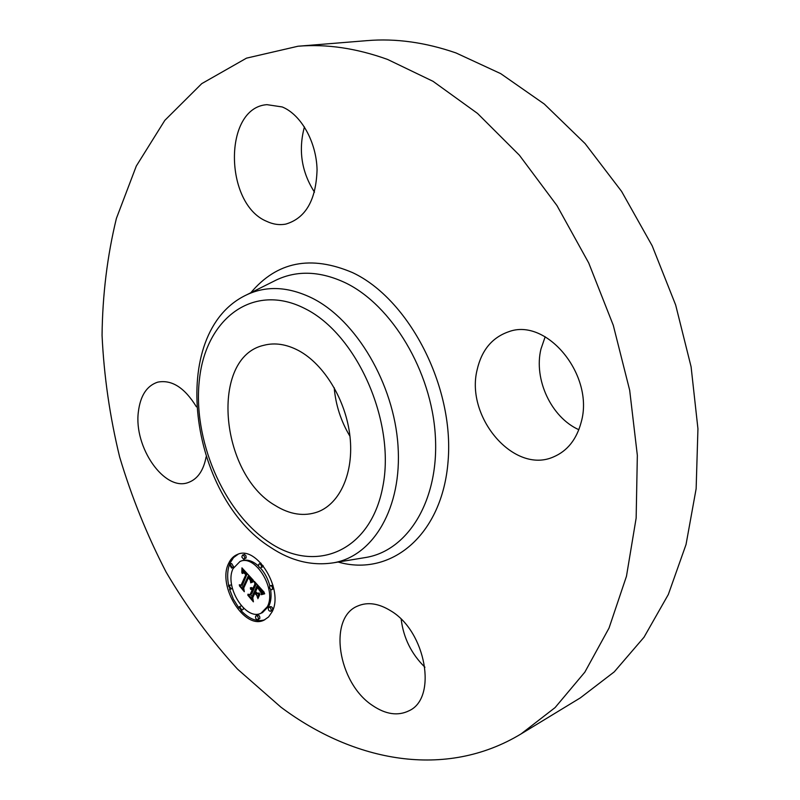 <?xml version="1.0" encoding="UTF-8"?>
<svg xmlns="http://www.w3.org/2000/svg" width="800" height="800" viewBox="0 0 800 800"><rect width="100%" height="100%" fill="white"/><g stroke="black" fill="none" stroke-linecap="round" stroke-linejoin="round"><path stroke-width="1.2" d="M206.13 456.86C203.54 470.52 197.64 479.06 188.43 482.46C164.55 491.93 133.54 447.17 138.38 411.73C140.38 395.62 146.82 385.76 157.7 382.15C171.76 379.43 184.66 387.66 196.42 406.83M297.99 46.24L367.08 40.63C395.59 38.23 425.22 42.33 455.97 52.93L500.72 73.64L544.3 104.04L585.13 143.63L621.59 191.39L652.19 245.82L675.67 305.02L691.09 366.77L697.94 428.77L696.14 488.72L686.03 544.54L668.33 594.49L644.02 637.22L614.27 671.85L580.33 697.88L521.1 733.9C445.46 779.69 353.83 761.73 280.91 707.16L237.46 669.07C210.72 639.82 186.93 607.48 166.09 572.05C147.1 535.33 131.63 497.01 119.67 457.08C109.83 416.64 103.96 376.04 102.06 335.29C102.51 294.85 107.29 255.89 116.4 218.41L136.3 166.05L164.81 120.38L201.74 83.64L246.5 58.15L297.99 46.24C326.57 43.83 356.44 48.23 387.59 59.44L433.04 81.32L477.52 113.42L519.38 155.2L556.97 205.58L588.72 262.97L613.29 325.32L629.68 390.27L637.34 455.33L636.15 518.05L626.47 576.25L609.03 628.07L584.84 672.15L555.11 707.57L521.1 733.9M349.96 436.28C340.97 421.28 335.71 405.06 334.18 387.64M314.49 192.15C301.55 172.03 298.19 150.28 304.42 126.9M578.85 429.71C551.27 417.44 533.53 379.34 540.96 349.02L545.19 336.75M424.93 667.23C411.4 653.95 403.49 637.96 401.18 619.28M298.69 350.63C324.19 364.31 345.92 400.18 349.96 436.27C354.07 472.38 340.2 503.45 317.9 511.85C304.13 516.75 289.89 514.61 275.16 505.45C219.61 473.7 209.67 357.25 263.86 345.29C274.91 342.42 286.52 344.2 298.69 350.63M390.96 610.95C425.94 631.58 437.68 697.99 409.09 710.74C397.92 716.23 385.69 714.45 372.39 705.4C337.85 682.81 327.81 617.82 357.67 606.04C367.67 601.72 378.77 603.36 390.96 610.95M477.13 369.81C481.62 350.21 492.11 337.53 508.6 331.77C546.64 317.15 594.75 375.41 581.17 422.26C576.59 439.35 567.46 450.86 553.78 456.79C514.27 474.9 465.2 417.26 477.13 369.81M266.6 221.31C224.14 203.94 223.15 107.67 266.94 104.66L282.21 106.95C301.15 114.64 316.47 142.04 317.06 169.8C316.07 200.12 305.64 218.21 285.79 224.1C279.39 225.28 272.99 224.35 266.6 221.31M228.55 563.57C230.58 559.07 233.52 556.03 237.4 554.46C256.67 544.81 284.23 589.88 272.06 611.88L268.6 616.94L264.03 620.14C244.5 630.26 217.12 586.01 228.55 563.57M238.19 554.18L233.54 557.62L230.11 562.96C227.44 569.28 226.95 576.8 228.66 585.5M229.51 589.07L233.38 599.16L238.99 608.1M241.03 610.54C249.06 619.08 256.98 622.16 264.79 619.78M260.97 613.25C245.61 621.18 224.02 586.25 233.09 568.6L239.99 561.5C255.19 553.85 276.89 589.29 267.37 606.66L260.97 613.25L262.52 612.58L268.92 606C271.02 601.41 271.57 595.86 270.56 589.35M269.86 585.99C268.05 579.03 264.92 573.05 260.49 568.03M258.61 566.11C252.61 560.72 246.92 558.97 241.55 560.88L239.99 561.5M260.8 567.97C259.12 567.79 258.41 566.63 258.66 564.48L259.2 563.93C260.88 564.11 261.59 565.27 261.34 567.42L262.9 566.79L263.03 565.5M261.07 563.24L259.2 563.93M270.56 611.27L272.6 610.09C272.85 607.93 272.12 606.77 270.42 606.6L268.87 607.27C270.57 607.44 271.3 608.6 271.06 610.76L270.56 611.27C268.86 611.1 268.13 609.94 268.37 607.78L268.87 607.27M271.9 589.72C270.2 589.56 269.47 588.39 269.72 586.22L270.24 585.69C271.95 585.86 272.67 587.03 272.42 589.19L273.82 588.79M272.99 585.29L270.24 585.69M241.24 610.48L239.13 607.06L239.61 606.55L241.72 609.98L241.24 610.48L243.27 609.32L243.35 607.91M241.38 605.84L239.61 606.55M257.75 619.71L259.77 618.54C260.01 616.41 259.29 615.26 257.62 615.09L256.08 615.76C257.75 615.93 258.46 617.08 258.23 619.22L257.75 619.71C256.08 619.54 255.36 618.39 255.59 616.26L256.08 615.76M231.59 568.07L233.67 566.9L231.61 563.49L230.05 564.1L232.12 567.52L231.59 568.07L229.52 564.65L230.05 564.1M244.03 559.11L246.13 557.94L245.99 555.82L244.54 554.44L242.47 555.1L243.78 555.51L244.67 557.19L244.57 558.56L243.52 559.15L241.83 557.03L242.47 555.1M231.65 584.96L228.94 585.31L231.01 588.71L230.51 589.23L228.44 585.83L228.94 585.31M230.51 589.23L232.37 588.38M253.39 580.34L250.55 581.98L250.3 578.73L248.23 576.06L242.97 587.22L243.56 589.59L239.26 584.8L241.13 585.05L245.84 574.69L243.98 572.94L242.31 573.29L243.67 572.45L245.86 574.3L246.19 573.9L243.62 571.49L241.85 572.62L241.95 567.86L253.39 580.34M253.69 581.67L250.69 582.82L252.83 581.44L253.69 581.67M250.39 580.48L248.49 577.64L243.71 588.1L244.32 591.71L239.42 585.83L243.93 590.85L243.39 587.86L248.34 577.01L250.39 580.48M254.27 581.32L264.24 592.34L261.19 593.73L260.59 590.04L257.07 585.73L254.81 590.62L255.39 591.27L257.39 586.96L260.21 590.27L260.89 592.44L257.5 587.5L255.63 591.53L257.08 593.13L259.43 593.07L257.4 597.43L256.59 593.92L254.41 591.49L251.98 596.72L252.58 599.42L247.92 594.23L250.08 594.61L252.14 590.15L250.5 588.9L252.27 589.87L252.5 589.38L250.34 587.89L251.5 587.6L252.9 588.5L254.94 584.1L254.27 581.32M264.68 593.79L261.31 594.7L263.39 593.55L264.68 593.79M259.96 594.21L257.86 598.7L259.96 594.21M256.78 595.45L254.82 593.28L252.76 597.71L253.39 601.83L247.79 595.16L252.99 600.96L252.47 597.57L254.71 592.73L256.78 595.45M254.94 584.1L256.28 583.54M256.39 583.66L254.46 587.85L252.04 588.85M253.6 588.21L253.83 589.22L252.27 589.87M252 589.99L253.7 589.5L251.64 593.95L250.08 594.61M250.31 594.51L252.09 596.49M258 593.11L258.54 594.98M262.53 590.45L262.75 592.75M250.34 587.89L251.1 587.57M250.33 588.13L251.55 587.62M250.53 588.12L251.66 587.65M250.72 588.14L251.79 587.7M250.92 588.18L251.92 587.76M251.11 588.24L252.07 587.84M251.31 588.32L252.22 587.94M251.49 588.42L252.38 588.05M251.68 588.54L252.55 588.18M251.86 588.69L252.72 588.33M252.22 589.04L253.78 588.39M252.36 589.21L253.92 588.56M252.5 589.38L254.05 588.73M250.58 589.32L251.23 589.05M250.75 589.33L251.32 589.09M250.91 589.36L251.42 589.15M252.14 590.15L253.7 589.5M254.41 591.49L255.27 591.13M256.59 593.92L258.15 593.27M257.07 585.73L257.94 585.37M257.42 586.14L258.3 585.77M258.35 587.18L259.23 586.81M258.9 587.77L259.78 587.4M259.19 588.09L260.06 587.72M259.45 588.4L260.34 588.03M259.69 588.7L260.6 588.32M259.91 588.99L260.85 588.59M260.11 589.27L261.09 588.86M260.29 589.53L261.31 589.1M260.45 589.79L261.53 589.34M260.59 590.04L261.73 589.56M260.7 590.27L261.91 589.77M260.8 590.5L262.09 589.96M260.88 590.73L262.26 590.15M260.95 590.98L262.45 590.36M261.01 591.26L262.57 590.6M261.07 591.55L262.62 590.89M261.11 591.86L262.66 591.21M261.14 592.19L262.7 591.54M261.17 592.55L262.72 591.89M261.19 592.92L262.74 592.27M261.2 593.31L262.75 592.66M263.23 592.58L264.12 592.21M263.37 592.54L264.13 592.22M243.49 569.53L243.37 571.3M247.15 573.78L242.68 584.42L241.13 585.05M241.49 584.91L243.17 586.79M250.55 579.58L252.1 578.94L252.05 580.95M241.95 568.92L242.66 568.63M241.95 569.42L243 569M241.94 569.91L243.32 569.36M241.92 570.39L243.48 569.76M241.89 570.84L243.45 570.21M241.87 571.28L243.42 570.65M241.83 571.7L243.39 571.07M241.79 572.11L242.35 571.88M242.98 571.46L244.54 570.83M243.29 571.42L244.7 570.86M243.45 571.45L244.76 570.92M243.62 571.49L244.83 571.01M243.8 571.57L244.93 571.11M243.99 571.67L245.05 571.24M244.19 571.8L245.19 571.39M244.39 571.95L245.35 571.56M244.61 572.13L245.52 571.76M244.83 572.33L245.72 571.97M245.06 572.56L245.94 572.21M245.3 572.82L246.17 572.47M245.48 573.02L246.35 572.66M245.65 573.23L246.54 572.87M245.83 573.44L246.73 573.08M246.01 573.67L246.93 573.3M246.19 573.9L247.14 573.52M245.86 574.3L247.31 573.71M242.84 572.68L243.45 572.44M242.71 572.8L243.59 572.44M242.58 572.94L243.74 572.47M242.44 573.1L243.89 572.52M242.31 573.29L243.12 572.97M242.18 573.5L242.78 573.26M243.23 572.89L244.01 572.58M243.47 572.83L244.04 572.59M245.84 574.69L247.39 574.06M248.23 576.06L249.13 575.69M248.41 576.23L249.29 575.87M248.58 576.41L249.46 576.05M248.76 576.59L249.63 576.24M248.93 576.78L249.8 576.42M249.1 576.96L249.97 576.61M249.3 577.19L250.18 576.84M249.49 577.42L250.38 577.06M249.66 577.65L250.58 577.27M249.82 577.87L250.77 577.48M249.96 578.09L250.95 577.68M250.09 578.31L251.13 577.88M250.2 578.52L251.3 578.07M250.3 578.73L251.47 578.25M250.38 578.94L251.63 578.43M250.45 579.15L251.79 578.6M250.5 579.36L251.94 578.77M250.58 579.8L252.13 579.17M250.6 580.04L252.15 579.4M250.61 580.29L252.16 579.65M250.6 580.55L252.16 579.91M250.59 580.81L252.14 580.17M250.56 581.09L252.12 580.45M250.53 581.38L252.08 580.74M250.48 581.67L251.45 581.27M253.51 581.26L252.28 582.24M252.3 581.69L253.22 581.32M252.02 581.86L253.45 581.27M251.73 582.05L253.28 581.41M251.42 582.26L252.98 581.62M251.1 582.5L252.65 581.86M250.69 582.82L252.25 582.18M263.43 593.55L262.91 594.16M262.08 594.06L263.13 593.62M261.8 594.25L263.36 593.6M261.55 594.46L263.1 593.81M261.31 594.7L262.86 594.04M263.46 594L264.61 593.51M263.84 593.91L264.63 593.58M243.39 587.86L243.91 587.65M305.07 308.66C356.91 334.26 395.73 421.86 382.83 486.58C370.71 551.68 315.7 573.87 269.53 542.53C223.1 512.02 192.14 438.65 199.52 378.66C206.21 318.41 253.42 282.06 305.07 308.66M333.7 562.77C312.13 566.12 291.2 561.05 270.9 547.58C189.09 496.91 166.66 332.24 246.75 294.79C266.61 285.46 288.44 286.58 312.24 298.16C356.16 320.08 393.94 383.78 398 445.67C402.3 507.64 373.34 555.98 333.7 562.77L366.28 557.4C408.25 550.23 439.38 499.93 435.31 435.51C431.48 371.18 391.83 305.19 345.49 282.85C320.37 271.05 297.3 270.11 276.28 280.01L274.06 281.12M250.79 292.77C276.96 261.62 310.86 254.89 352.48 272.58C408.94 298.94 454.33 386.52 448.11 460.93C442.47 535.56 390.65 577.21 338.15 562.04M271.06 610.76L272.6 610.09M272.42 589.19L273.79 588.62M232.12 567.52L233.67 566.9M244.57 558.56L246.13 557.94M246.75 294.79L276.28 280.01"/></g></svg>
